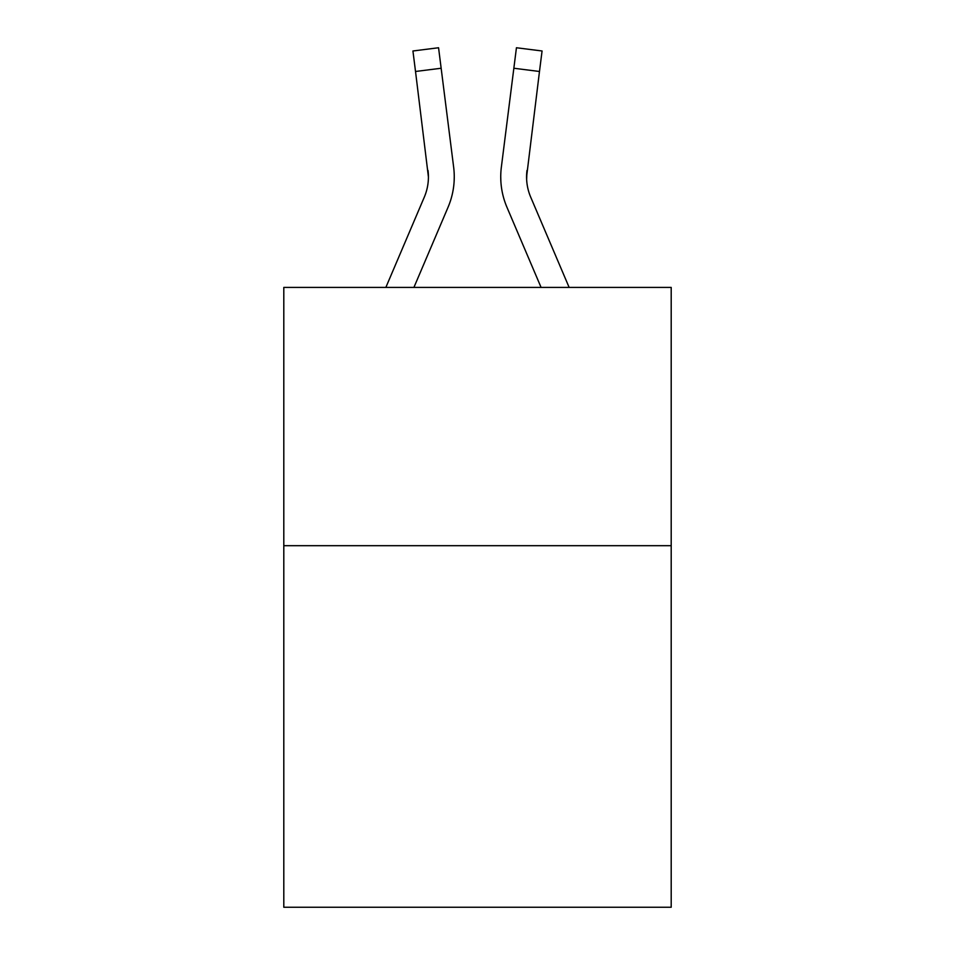 <?xml version="1.0" encoding="UTF-8"?>
<svg xmlns="http://www.w3.org/2000/svg" width="955" height="955" viewBox="0 0 955 955"><rect width="100%" height="100%" fill="white"/><g stroke="black" fill="none" stroke-linecap="round" stroke-linejoin="round"><path stroke-width="1.43" d="M671.198 545.687L671.198 907.25L283.802 907.25L283.802 287.419L671.198 287.419L671.198 545.687L283.802 545.687M448.062 207.235L413.921 287.419L448.062 207.235A77.474 77.474 0 0 0 453.649 167.173L441.15 68.247L415.521 71.482L412.93 50.985L438.56 47.75L441.15 68.247M454.162 180.662L454.258 177.224M453.255 164.069L453.649 167.173L453.255 164.069M506.938 207.235L541.079 287.419L506.938 207.235A77.474 77.474 0 0 1 501.351 167.173L516.44 47.75L542.07 50.985L539.48 71.482L513.85 68.247M569.144 287.419L530.694 197.112A51.654 51.654 0 0 1 526.575 176.973L539.48 71.482M526.635 179.409L526.981 170.408L526.635 179.409M454.162 180.638L454.258 176.842L454.162 180.638M385.856 287.419L424.307 197.112A51.654 51.654 0 0 0 428.425 176.985L415.521 71.482M424.307 197.112A51.654 51.654 0 0 0 428.425 176.985A51.654 51.654 0 0 1 424.307 197.112A51.654 51.654 0 0 0 428.425 176.985A51.654 51.654 0 0 1 424.307 197.112A51.654 51.654 0 0 0 428.425 176.985A51.654 51.654 0 0 1 424.307 197.112A51.654 51.654 0 0 0 428.425 176.985A51.654 51.654 0 0 1 424.307 197.112A51.654 51.654 0 0 0 428.019 170.408L428.425 176.973M526.981 170.408A51.654 51.654 0 0 0 530.694 197.112A51.654 51.654 0 0 1 526.575 176.973A51.654 51.654 0 0 0 530.694 197.112A51.654 51.654 0 0 1 526.575 176.973A51.654 51.654 0 0 0 530.694 197.112A51.654 51.654 0 0 1 526.575 176.973M500.838 180.662L500.742 176.842"/></g></svg>
